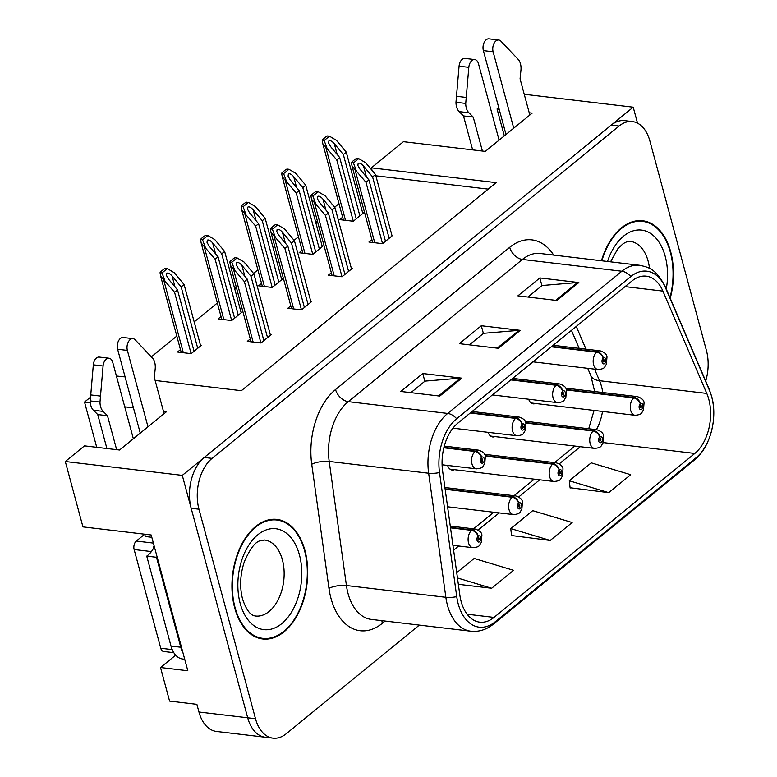 <?xml version="1.0" encoding="UTF-8"?>
<svg xmlns="http://www.w3.org/2000/svg" width="777" height="777" viewBox="0 0 777 777"><rect width="100%" height="100%" fill="white"/><g stroke="black" fill="none" stroke-linecap="round" stroke-linejoin="round"><path stroke-width="1.17" d="M524.232 94.27L633.216 107.187L182.294 475.378L65.307 461.519L82.945 526.884L151.185 534.974L187.82 670.765L160.528 667.53L175.67 655.157M182.294 475.378L247.698 717.783A37.626 23.427 96.8 0 0 265.219 737.227L216.472 731.448A37.626 23.427 96.8 0 1 198.951 712.004L196.882 704.331L169.58 701.087L160.528 667.53M637.528 123.174L633.216 107.187M65.307 461.519L84.479 445.862L119.571 450.019L166.414 411.781L163.481 411.431M499.184 109.227L497.057 108.974L498.747 107.605M155.128 380.468L241.356 390.695L496.163 182.634L371.387 167.842L403.438 141.676L485.324 151.379L532.158 113.141L529.234 112.791M116.424 376.019L125.087 376.913M90.326 402.758L84.518 402.068L90.52 397.173M133.44 407.867L124.738 406.837M447.62 465.442A10.033 6.245 96.8 0 0 452.117 470.056A10.033 6.245 96.8 0 0 454.351 469.687M488.16 432.342A10.033 6.245 96.8 0 0 492.657 436.956A10.033 6.245 96.8 0 0 494.891 436.587M528.7 399.242A10.033 6.245 96.8 0 0 533.197 403.846A10.033 6.245 96.8 0 0 535.431 403.486M84.518 402.068L96.727 447.309M357.993 188.151L356.342 189.491M338.976 203.671L334.625 207.226M317.453 221.251L315.802 222.591M298.436 236.771L294.075 240.336M276.913 254.351L275.262 255.701M257.896 269.881L253.535 273.436M236.373 287.451L234.722 288.801M217.356 302.981L194.182 321.901M176.816 336.082L151.379 356.847M372.076 170.416L371.387 167.842M488.218 189.122L375.854 175.806M221.008 316.521L218.055 318.929L231.701 320.551L241.948 312.179L240.996 312.072M261.548 283.411L258.595 285.829L272.241 287.441L282.488 279.079L281.536 278.962M302.088 250.311L299.135 252.729L312.781 254.341L323.028 245.979L322.076 245.862M342.628 217.21L339.675 219.619L353.321 221.241L363.568 212.879L362.626 212.762M180.468 349.621L177.515 352.03L191.161 353.652L201.408 345.289L200.456 345.173M290.802 305.837L287.849 308.246L301.495 309.868L311.742 301.505L310.79 301.389M331.342 272.737L328.389 275.145L342.035 276.767L352.282 268.395L351.33 268.288M371.882 239.627L368.929 242.045L382.575 243.657L392.822 235.295L391.87 235.188M250.262 338.937L247.309 341.356L260.955 342.968L271.202 334.605L270.25 334.489M497.057 108.974L504.322 135.868M670.23 298.31A60.208 37.481 96.8 0 0 670.697 251.865A60.208 37.481 96.8 0 0 642.657 220.755A60.208 37.481 96.8 0 0 601.466 260.751M640.141 221.086A60.208 37.481 96.8 0 0 638.713 220.619M304.943 550.504A60.208 37.481 96.8 0 0 276.903 519.395A60.208 37.481 96.8 0 0 240.53 546.687A60.208 37.481 96.8 0 0 234.693 607.867A60.208 37.481 96.8 0 0 262.733 638.976A60.208 37.481 96.8 0 0 299.106 611.674A60.208 37.481 96.8 0 0 304.943 550.504M274.398 519.726A60.208 37.481 96.8 0 0 272.97 519.259M708.77 399.223A40.142 24.99 -83.2 0 1 694.823 453.447L494.017 617.404A40.142 24.99 -83.2 0 1 479.817 622.163A40.142 24.99 -83.2 0 1 459.838 595.036L442.618 470.969A40.142 24.99 -83.2 0 1 457.847 423.135L632.022 280.924A40.142 24.99 -83.2 0 1 646.211 276.165A40.142 24.99 -83.2 0 1 662.907 291.103L706.769 393.424A40.142 24.99 -83.2 0 1 708.77 399.223M711.693 396.833A45.153 28.108 96.8 0 0 709.44 390.307L665.588 287.985A45.153 28.108 96.8 0 0 630.837 276.544L456.662 418.754A45.153 28.108 96.8 0 0 439.529 472.562L456.75 596.629A45.153 28.108 96.8 0 0 495.202 621.794L695.998 457.828A45.153 28.108 96.8 0 0 711.693 396.833M705.71 381.06A37.626 23.427 96.8 0 0 706.419 350.514L649.893 141.016A37.626 23.427 96.8 0 0 632.371 121.571L624.572 120.649A37.626 23.427 96.8 0 0 611.266 125.116L204.244 457.459A37.626 23.427 96.8 0 0 191.171 508.284L247.698 717.783A37.626 23.427 96.8 0 0 265.219 737.227L273.018 738.15A37.626 23.427 96.8 0 0 286.325 733.682L419.318 625.096M570.095 487.742L608.741 492.647L630.691 474.718L591.248 462.849L569.298 480.778L570.133 488.073M511.557 535.538L550.194 540.442L572.154 522.523L532.701 510.654L510.751 528.583L511.596 535.868M632.371 121.571A37.626 23.427 96.8 0 0 619.065 126.039L212.043 458.381A37.626 23.427 96.8 0 0 198.97 509.207L255.497 718.706A37.626 23.427 96.8 0 0 273.018 738.15M556.886 300.476L517.9 295.852L539.85 277.933L578.846 282.556L556.886 300.476M439.801 396.085L400.806 391.462L422.766 373.533L461.761 378.156L439.801 396.085M498.348 348.281L459.353 343.657L481.303 325.738L520.299 330.351L498.348 348.281M458.352 584.304L491.656 588.247L513.607 570.328L474.164 558.459L456.74 572.688M481.303 325.738L483.391 333.45M469.415 344.852L483.547 333.314L518.978 330.332A10.033 6.604 50.8 0 1 520.299 330.351M422.766 373.533L424.844 381.245M410.878 392.657L425 381.118L460.44 378.127A10.033 6.604 50.8 0 1 461.761 378.156M539.85 277.933L541.928 285.645M527.962 297.047L542.084 285.518L577.525 282.527A10.033 6.604 50.8 0 1 578.846 282.556M550.194 540.442L510.751 528.583M608.741 492.647L569.298 480.778M491.656 588.247L457.468 577.962M258.877 638.179A60.208 37.481 96.8 0 0 260.363 638.063M263.859 340.598L247.309 279.234L238.218 268.308L236.257 264.782L236.558 262.607C237.879 261.975 239.656 262.879 241.88 265.316L250.961 276.253L253.894 273.863L244.104 262.082L237.102 257.915L231.808 262.238L229.837 262.004L230.419 265.413L244.376 281.624L260.926 342.968M443.852 447.795L475.019 451.486A6.274 4.002 48.1 0 1 481.536 457.41A3.137 1.952 96.8 0 0 480.526 461.577A3.137 1.952 96.8 0 0 483.09 462.83A3.137 1.952 96.8 0 0 484.178 458.595A3.137 1.952 96.8 0 0 481.691 457.284L482.09 458.964A1.253 0.777 -83.2 0 1 482.206 461.334A1.253 0.777 -83.2 0 1 482.022 459.013L481.536 457.41M481.691 457.284A6.274 4.235 -126.4 0 0 475.495 451.097A9.411 5.857 -83.2 0 1 478.583 450.165L444.289 446.105M443.958 447.358L475.495 451.097M237.102 257.915L235.12 257.682A6.274 2.661 -15.1 0 0 233.119 258.896L230.924 260.683A6.274 2.661 -15.1 0 0 229.837 262.004M270.445 335.217L253.894 273.863M267.521 337.606L250.961 276.253M247.309 279.234L244.376 281.624M231.808 262.238L234.596 269.852M194.065 351.272L177.515 289.918L168.424 278.982L166.463 275.466L166.764 273.29C168.085 272.649 169.862 273.553 172.086 276L181.167 286.927L184.1 284.537L174.31 272.766L167.308 268.599L162.024 272.921L160.043 272.688L160.625 276.097L174.582 292.307L191.132 353.642M450.514 527.845L471.561 530.341A6.274 4.002 48.1 0 1 478.069 536.266A3.137 1.952 96.8 0 0 477.059 540.433A3.137 1.952 96.8 0 0 479.632 541.676A3.137 1.952 96.8 0 0 480.72 537.441A3.137 1.952 96.8 0 0 478.234 536.13L478.622 537.82A1.253 0.777 -83.2 0 1 478.739 540.18A1.253 0.777 -83.2 0 1 478.564 537.869L478.069 536.266M478.234 536.13A6.274 4.235 -126.4 0 0 472.037 529.943A9.411 5.857 -83.2 0 1 475.126 529.02L450.262 526.068M450.446 527.389L472.037 529.943M167.308 268.599L165.326 268.366A6.274 2.661 -15.1 0 0 163.325 269.57L161.13 271.367A6.274 2.661 -15.1 0 0 160.043 272.688M200.651 345.901L184.1 284.537M197.727 348.29L181.167 286.927M177.515 289.918L174.582 292.307M162.024 272.921L164.802 280.536M304.399 307.498L287.849 246.134L278.758 235.198L276.797 231.682L277.098 229.506C278.419 228.865 280.196 229.778 282.42 232.216L291.501 243.143L294.434 240.753L284.644 228.982L277.642 224.815L272.358 229.137L270.377 228.904L270.959 232.313L284.916 248.523L301.466 309.868M470.25 413.014L515.559 418.385A6.274 4.002 48.1 0 1 522.076 424.31A3.137 1.952 96.8 0 0 521.066 428.477A3.137 1.952 96.8 0 0 523.63 429.73A3.137 1.952 96.8 0 0 524.718 425.485A3.137 1.952 96.8 0 0 522.231 424.174L522.63 425.864A1.253 0.777 -83.2 0 1 522.746 428.234A1.253 0.777 -83.2 0 1 522.562 425.913L522.076 424.31M522.231 424.174A6.274 4.235 -126.4 0 0 516.035 417.987A9.411 5.857 -83.2 0 1 519.123 417.064L472.115 411.489M470.736 412.626L516.035 417.987M277.642 224.815L275.66 224.582A6.274 2.661 -15.1 0 0 273.659 225.786L271.464 227.583A6.274 2.661 -15.1 0 0 270.377 228.904M310.985 302.117L294.434 240.753M308.061 304.506L291.501 243.143M287.849 246.134L284.916 248.523M272.358 229.137L275.136 236.752M344.939 274.388L328.389 213.034L319.298 202.098L317.337 198.582L317.638 196.396C318.968 195.765 320.736 196.668 322.96 199.116L332.041 210.043L334.974 207.653L325.184 195.882L318.182 191.715L312.898 196.027L310.917 195.794L311.499 199.203L325.456 215.423L342.006 276.758M510.79 379.914L556.099 385.275A6.274 4.002 48.1 0 1 562.616 391.21A3.137 1.952 96.8 0 0 561.606 395.376A3.137 1.952 96.8 0 0 564.17 396.62A3.137 1.952 96.8 0 0 565.258 392.385A3.137 1.952 96.8 0 0 562.771 391.074L563.17 392.764A1.253 0.777 -83.2 0 1 563.286 395.124A1.253 0.777 -83.2 0 1 563.102 392.812L562.616 391.21M562.771 391.074A6.274 4.235 -126.4 0 0 556.585 384.887A9.411 5.857 -83.2 0 1 559.663 383.964L512.655 378.389M511.276 379.516L556.585 384.887M318.182 191.715L316.2 191.482A6.274 2.661 -15.1 0 0 314.199 192.686L312.004 194.483A6.274 2.661 -15.1 0 0 310.917 195.794M351.525 269.017L334.974 207.653M348.601 271.406L332.041 210.043M328.389 213.034L325.456 215.423M312.898 196.027L315.676 203.642M385.479 241.288L368.929 179.934L359.848 168.998L357.876 165.472L358.178 163.296C359.508 162.665 361.276 163.568 363.5 166.006L372.591 176.942L375.514 174.553L365.724 162.772L358.721 158.615L353.438 162.927L351.457 162.694L352.049 166.103L365.996 182.323L382.546 243.657M551.33 346.804L596.639 352.175A6.274 4.002 48.1 0 1 603.156 358.1A3.137 1.952 96.8 0 0 602.146 362.276A3.137 1.952 96.8 0 0 604.71 363.519A3.137 1.952 96.8 0 0 605.807 359.285A3.137 1.952 96.8 0 0 603.311 357.974L603.71 359.654A1.253 0.777 -83.2 0 1 603.826 362.024A1.253 0.777 -83.2 0 1 603.642 359.712L603.156 358.1M603.311 357.974A6.274 4.235 -126.4 0 0 597.124 351.787A9.411 5.857 -83.2 0 1 600.203 350.854L553.195 345.289M551.816 346.416L597.124 351.787M358.721 158.615L356.75 158.372A6.274 2.661 -15.1 0 0 354.739 159.586L352.544 161.373A6.274 2.661 -15.1 0 0 351.457 162.694M392.074 235.907L375.514 174.553M389.141 238.296L372.591 176.942M368.929 179.934L365.996 182.323M353.438 162.927L356.216 170.542M234.605 318.172L218.055 256.818L208.964 245.882L207.003 242.366L207.304 240.18C208.634 239.549 210.402 240.452 212.626 242.9L221.707 253.826L224.64 251.437L214.85 239.666L207.847 235.499L202.564 239.811L200.583 239.578L201.165 242.987L215.122 259.207L231.672 320.542M445.163 489.296L512.101 497.231A6.274 4.002 48.1 0 1 518.609 503.156A3.137 1.952 96.8 0 0 517.599 507.332A3.137 1.952 96.8 0 0 520.172 508.576A3.137 1.952 96.8 0 0 521.26 504.341A3.137 1.952 96.8 0 0 518.774 503.03L519.172 504.71A1.253 0.777 -83.2 0 1 519.279 507.08A1.253 0.777 -83.2 0 1 519.104 504.768L518.609 503.156M518.774 503.03A6.274 4.235 -126.4 0 0 512.577 496.843A9.411 5.857 -83.2 0 1 515.666 495.911L444.91 487.529M445.095 488.84L512.577 496.843M207.847 235.499L205.866 235.266A6.274 2.661 -15.1 0 0 203.865 236.47L201.67 238.267A6.274 2.661 -15.1 0 0 200.583 239.578M241.191 312.801L224.64 251.437M238.267 315.19L221.707 253.826M218.055 256.818L215.122 259.207M202.564 239.811L205.342 247.426M275.145 285.072L258.595 223.718L249.514 212.781L247.542 209.256L247.844 207.08C249.174 206.449 250.942 207.352 253.166 209.79L262.257 220.726L265.18 218.337L255.39 206.556L248.387 202.399L243.104 206.711L241.123 206.478L241.715 209.887L255.662 226.107L272.212 287.441M485.295 456.148L552.641 464.131A6.274 4.002 48.1 0 1 559.149 470.056A3.137 1.952 96.8 0 0 558.139 474.223A3.137 1.952 96.8 0 0 560.712 475.475A3.137 1.952 96.8 0 0 561.8 471.241A3.137 1.952 96.8 0 0 559.314 469.93L559.712 471.61A1.253 0.777 -83.2 0 1 559.828 473.98A1.253 0.777 -83.2 0 1 559.644 471.658L559.149 470.056M559.314 469.93A6.274 4.235 -126.4 0 0 553.117 463.743A9.411 5.857 -83.2 0 1 556.206 462.81L484.537 454.322M485.149 455.681L553.117 463.743M248.387 202.399L246.416 202.156A6.274 2.661 -15.1 0 0 244.405 203.37L242.21 205.157A6.274 2.661 -15.1 0 0 241.123 206.478M281.74 279.691L265.18 218.337M278.807 282.08L262.257 220.726M258.595 223.718L255.662 226.107M243.104 206.711L245.882 214.326M315.695 251.971L299.135 190.608L290.054 179.681L288.082 176.156L288.384 173.98C289.714 173.349 291.482 174.252 293.706 176.69L302.797 187.626L305.72 185.237L295.94 173.456L288.927 169.289L283.644 173.611L281.662 173.378L282.255 176.787L296.212 192.997L312.762 254.341M525.835 423.047L593.181 431.031A6.274 4.002 48.1 0 1 599.698 436.956A3.137 1.952 96.8 0 0 598.688 441.122A3.137 1.952 96.8 0 0 601.252 442.375A3.137 1.952 96.8 0 0 602.34 438.141A3.137 1.952 96.8 0 0 599.854 436.829L600.252 438.51A1.253 0.777 -83.2 0 1 600.368 440.88A1.253 0.777 -83.2 0 1 600.184 438.558L599.698 436.956M599.854 436.829A6.274 4.235 -126.4 0 0 593.657 430.643A9.411 5.857 -83.2 0 1 596.746 429.71L525.077 421.212M525.689 422.581L593.657 430.643M288.927 169.289L286.956 169.056A6.274 2.661 -15.1 0 0 284.945 170.27L282.75 172.057A6.274 2.661 -15.1 0 0 281.662 173.378M322.28 246.591L305.72 185.237M319.347 248.98L302.797 187.626M299.135 190.608L296.212 192.997M283.644 173.611L286.422 181.226M356.235 218.871L339.675 157.508L330.594 146.571L328.622 143.055L328.924 140.88C330.254 140.249 332.032 141.152 334.256 143.59L343.337 154.526L346.26 152.127L336.48 140.355L329.467 136.189L324.184 140.511L322.202 140.278L322.795 143.687L336.752 159.897L353.302 221.241M566.375 389.947L633.721 397.931A6.274 4.002 48.1 0 1 640.238 403.855A3.137 1.952 96.8 0 0 639.228 408.022A3.137 1.952 96.8 0 0 641.792 409.265A3.137 1.952 96.8 0 0 642.88 405.031A3.137 1.952 96.8 0 0 640.394 403.719L640.792 405.409A1.253 0.777 -83.2 0 1 640.908 407.77A1.253 0.777 -83.2 0 1 640.724 405.458L640.238 403.855M640.394 403.719A6.274 4.235 -126.4 0 0 634.197 397.533A9.411 5.857 -83.2 0 1 637.286 396.61L565.617 388.111M566.229 389.481L634.197 397.533M329.467 136.189L327.496 135.956A6.274 2.661 -15.1 0 0 325.495 137.16L323.3 138.957A6.274 2.661 -15.1 0 0 322.202 140.278M362.82 213.49L346.26 152.127M359.887 215.88L343.337 154.526M339.675 157.508L336.752 159.897M324.184 140.511L326.962 148.125M506.002 134.489L483.372 50.622L493.123 51.777L513.733 128.176M472.649 149.874L463.49 115.928L473.232 117.084L482.4 151.029M499.096 140.132L478.486 63.724A8.013 4.983 -83.2 0 0 474.757 59.586A8.013 4.983 -83.2 0 0 468.822 67.346L465.734 103.428A12.539 7.809 96.8 0 0 468.9 112.772L473.232 117.084M463.49 115.928L459.149 111.616L468.9 112.772M465.734 103.428L455.982 102.273L459.071 66.191A8.013 4.983 96.8 0 1 465.005 58.43L474.757 59.586M455.982 102.273A12.539 7.809 96.8 0 0 459.149 111.616M466.181 97.436L456.429 96.28M529.836 115.035L520.075 78.846L520.94 70.28A12.539 7.809 96.8 0 0 518.832 60.082L500.893 41.152A8.013 4.983 -83.2 0 0 498.737 40.006L488.986 38.85A8.013 4.983 96.8 0 0 484.149 42.482A8.013 4.983 96.8 0 0 483.372 50.622M493.123 51.777A8.013 4.983 -83.2 0 1 493.9 43.638A8.013 4.983 -83.2 0 1 498.737 40.006M140.258 433.129L117.628 349.262L127.379 350.417L147.989 426.816M173.815 652.69L163.685 651.485A6.274 3.904 96.8 0 1 160.761 648.251L134.13 549.533A6.274 3.904 96.8 0 1 136.305 541.064L144.697 534.207L145.357 536.518L151.806 537.286M183.003 652.884A25.087 15.618 -83.2 0 1 180.759 647.222L156.488 557.284A25.087 15.618 96.8 0 0 157.09 556.856M156.488 557.284L146.736 556.128A25.087 15.618 96.8 0 0 154.332 546.639M180.759 647.222L171.008 646.066L146.736 556.128M171.008 646.066A25.087 15.618 96.8 0 0 182.692 659.022L184.722 659.265M106.905 448.514L97.737 414.568L107.488 415.724L116.647 449.669M133.353 438.772L112.743 362.364A8.013 4.983 -83.2 0 0 109.013 358.226A8.013 4.983 -83.2 0 0 103.079 365.986L99.99 402.068A12.539 7.809 96.8 0 0 103.156 411.412L107.488 415.724M97.737 414.568L93.405 410.256L103.156 411.412M99.99 402.068L90.239 400.913L93.327 364.831A8.013 4.983 96.8 0 1 99.262 357.07L109.013 358.226M90.239 400.913A12.539 7.809 96.8 0 0 93.405 410.256M100.437 396.076L90.686 394.92M164.093 413.675L154.322 377.476L155.186 368.92A12.539 7.809 96.8 0 0 153.079 358.721L135.149 339.792A8.013 4.983 -83.2 0 0 132.993 338.646L123.242 337.49A8.013 4.983 96.8 0 0 118.405 341.122A8.013 4.983 96.8 0 0 117.628 349.262M127.379 350.417A8.013 4.983 -83.2 0 1 128.156 342.278A8.013 4.983 -83.2 0 1 132.993 338.646M601.864 260.8A59.586 37.092 -83.2 0 1 642.579 221.377A59.586 37.092 -83.2 0 1 670.328 252.166A59.586 37.092 -83.2 0 1 669.978 297.717M304.584 550.796A59.586 37.092 -83.2 0 1 298.805 611.344A59.586 37.092 -83.2 0 1 262.811 638.354A59.586 37.092 -83.2 0 1 235.062 607.565A59.586 37.092 -83.2 0 1 240.841 547.027A59.586 37.092 -83.2 0 1 276.835 520.017A59.586 37.092 -83.2 0 1 304.584 550.796M154.099 545.765A6.274 3.904 96.8 0 0 153.399 548.475M198.951 712.004L255.497 718.706M694.823 453.447L603.185 442.589M596.425 429.671A40.142 24.99 96.8 0 0 602.525 411.431M602.767 392.511A40.142 24.99 96.8 0 0 601.534 386.519A40.142 24.99 96.8 0 0 599.533 380.711L594.57 369.133M385.101 621.046L382.362 623.28A12.539 8.256 50.8 0 1 381.934 620.668M382.362 623.28A62.714 39.044 -83.2 0 1 330.973 598.319A62.714 39.044 -83.2 0 1 328.962 588.335L311.732 464.267A62.714 39.044 -83.2 0 1 335.538 389.53L509.712 247.319A62.714 39.044 -83.2 0 1 553.68 255.089M456.75 596.629A12.539 3.807 172.1 0 1 445.862 597.299L346.425 585.518A50.175 31.235 96.8 0 0 348.038 593.492A50.175 31.235 96.8 0 0 371.406 619.424L470.843 631.206A50.175 31.235 -83.2 0 1 445.862 597.299L428.642 473.232A50.175 31.235 -83.2 0 1 447.688 413.442L621.853 271.231A12.539 8.256 50.8 0 1 630.837 276.544M495.202 621.794A12.539 8.256 50.8 0 1 493.56 623.999L694.366 460.042C710.324 447.494 717.841 418.288 711.615 396.231L709.158 389.112A12.539 6.672 156.8 0 1 709.44 390.307M456.662 418.754A12.539 8.256 -129.2 0 0 447.688 413.442L348.251 401.651A50.175 31.235 96.8 0 0 329.205 461.451L346.425 585.518A12.539 3.807 -7.9 0 0 328.962 588.335M439.529 472.562A12.539 3.807 172.1 0 1 428.642 473.232L329.205 461.451A12.539 3.807 -7.9 0 0 311.732 464.267M709.158 389.112L665.297 286.791A12.539 6.672 156.8 0 1 665.588 287.985M509.712 247.319A12.539 8.256 50.8 0 0 522.416 259.44L621.853 271.231A50.175 31.235 -83.2 0 1 639.597 265.278L540.161 253.487A50.175 31.235 96.8 0 0 522.416 259.44L348.251 401.651A12.539 8.256 50.8 0 1 335.538 389.53M694.366 460.042A12.539 8.256 -129.2 0 0 695.998 457.828M619.065 126.039L611.266 125.116M212.043 458.381L204.244 457.459M198.97 509.207L191.171 508.284M494.017 617.404L467.132 614.218M453.603 550.135L458.653 546.008M478.166 530.079L499.193 512.907M518.706 496.969L539.733 479.807M559.255 463.869L580.273 446.707M706.769 393.424L599.533 380.711A22.582 12.005 -23.2 0 1 590.821 375.582L587.713 368.327M662.907 291.103L625.058 286.616M586.013 349.174L576.272 326.447M497.163 348.145L518.978 330.332M555.71 300.34L577.525 282.527M438.626 395.94L460.44 378.127M442.094 464.792L476.369 468.852A9.411 5.857 -83.2 0 1 471.989 463.986A9.411 5.857 -83.2 0 1 475.019 451.486M253.127 342.045L233.615 269.736M244.833 276.262L241.88 265.316M452.942 545.337L472.911 547.698A9.411 5.857 -83.2 0 1 468.531 542.841A9.411 5.857 -83.2 0 1 471.561 530.341M183.333 352.719L163.83 280.419M175.039 286.946L172.086 276M452.962 428.166L516.909 435.751A9.411 5.857 -83.2 0 1 512.529 430.885A9.411 5.857 -83.2 0 1 515.559 418.385M293.667 308.935L274.164 236.635M285.373 243.162L282.42 232.216M492.395 394.93L557.449 402.641A9.411 5.857 -83.2 0 1 553.069 397.785A9.411 5.857 -83.2 0 1 556.099 385.275M334.207 275.835L314.704 203.525M325.913 210.062L322.96 199.116M532.935 361.829L597.989 369.541A9.411 5.857 -83.2 0 1 593.609 364.685A9.411 5.857 -83.2 0 1 596.639 352.175M374.757 242.735L355.244 170.425M366.453 176.952L363.5 166.006M447.591 506.789L513.451 514.597A9.411 5.857 -83.2 0 1 509.071 509.741A9.411 5.857 -83.2 0 1 512.101 497.231M223.873 319.619L204.37 247.309M215.579 253.846L212.626 242.9M450.038 469.172L553.991 481.497A9.411 5.857 -83.2 0 1 549.611 476.641A9.411 5.857 -83.2 0 1 552.641 464.131M264.423 286.519L244.91 214.209M256.119 220.736L253.166 209.79M490.578 436.072L594.531 448.397A9.411 5.857 -83.2 0 1 590.151 443.531A9.411 5.857 -83.2 0 1 593.181 431.031M304.963 253.419L285.45 181.109M296.659 187.636L293.706 176.69M531.118 402.972L635.071 415.297A9.411 5.857 -83.2 0 1 630.691 410.431A9.411 5.857 -83.2 0 1 633.721 397.931M345.503 220.309L325.99 148.009M337.208 154.536L334.256 143.59M468.822 67.346L459.071 66.191M103.079 365.986L93.327 364.831M649.514 268.444A38.258 23.815 96.8 0 0 648.135 261.159A38.258 23.815 96.8 0 0 630.322 241.394L626.825 241.783L623.28 243.56L618.006 248.465L610.537 261.83M607.527 261.47A50.806 31.624 -83.2 0 1 637.431 230.041A50.806 31.624 -83.2 0 1 665.209 256.342A50.806 31.624 -83.2 0 1 666.258 289.044M255.565 616.015A38.258 23.815 96.8 0 0 278.681 598.678A38.258 23.815 96.8 0 0 282.391 559.799A38.258 23.815 96.8 0 0 264.578 540.034C260.751 541.219 255.167 537.461 244.434 561.441C240.142 574.407 239.51 586.917 242.541 598.96C248.213 616.006 254.166 615.675 255.565 616.015M299.456 554.982A50.806 31.624 -83.2 0 1 281.808 623.601A50.806 31.624 -83.2 0 1 240.18 603.379A50.806 31.624 -83.2 0 1 257.838 534.761A50.806 31.624 -83.2 0 1 299.456 554.982M160.761 648.251L172.222 649.601M134.13 549.533L151.398 551.583M136.305 541.064L153.37 543.084M665.297 286.791C655.778 268.376 648.426 267.278 639.597 265.278M470.843 631.206C478.962 632.051 486.538 629.652 493.56 623.999M579.156 348.368L571.454 330.38M590.821 375.582L594.677 391.559M594.075 410.431L588.713 428.758M473.504 528.826L493.783 512.266M514.044 495.726L534.323 479.166M554.584 462.616L574.863 446.066M476.369 468.852C484.333 468.094 482.527 466.025 484.761 463.684L485.363 456.381C485.324 453.778 483.071 451.699 478.583 450.165M251.029 341.793L230.419 265.413M472.911 547.698C480.866 546.95 479.059 544.871 481.303 542.54L481.905 535.236C481.866 532.624 479.603 530.555 475.126 529.02M181.235 352.476L160.625 276.097M516.909 435.751C524.873 434.994 523.067 432.915 525.301 430.584L525.903 423.28C525.864 420.668 523.611 418.599 519.123 417.064M291.569 308.692L270.959 232.313M557.449 402.641C565.413 401.894 563.607 399.815 565.841 397.484L566.443 390.18C566.414 387.568 564.151 385.499 559.663 383.964M332.109 275.592L311.499 199.203M597.989 369.541C605.953 368.793 604.147 366.715 606.381 364.384L606.983 357.07C606.954 354.467 604.691 352.399 600.203 350.854M372.649 242.482L352.049 166.103M513.451 514.597C521.406 513.85 519.599 511.771 521.843 509.44L522.445 502.127C522.406 499.524 520.153 497.455 515.666 495.911M221.775 319.366L201.165 242.987M553.991 481.497C561.946 480.74 560.149 478.671 562.383 476.34L562.985 469.026C562.946 466.423 560.693 464.355 556.206 462.81M262.315 286.266L241.715 209.887M594.531 448.397C602.496 447.639 600.689 445.561 602.923 443.23L603.525 435.926C603.486 433.323 601.233 431.245 596.746 429.71M302.865 253.166L282.255 176.787M635.071 415.297C643.035 414.539 641.229 412.461 643.463 410.13L644.065 402.826C644.026 400.213 641.773 398.145 637.286 396.61M343.405 220.066L322.795 143.687M642.579 221.377L637.218 220.736M262.811 638.354L257.449 637.713M276.835 520.017L271.474 519.376"/></g></svg>

